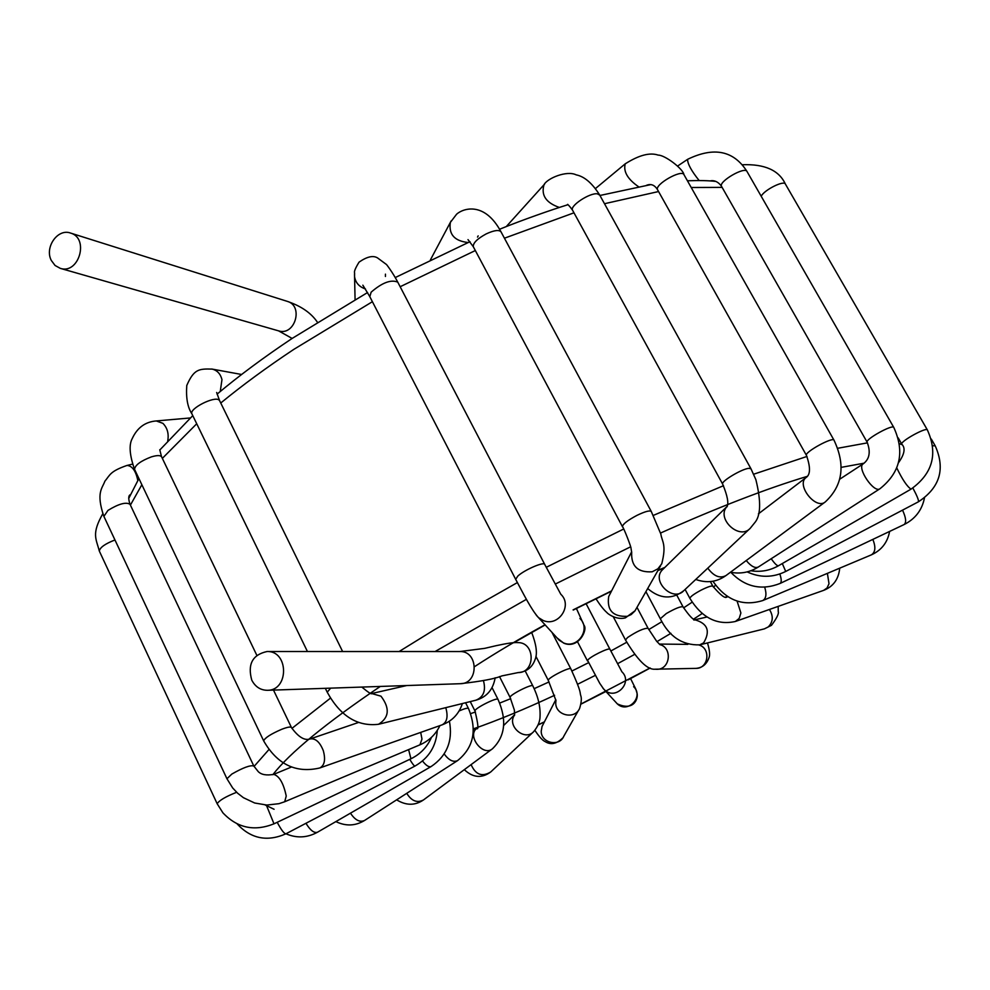 <?xml version="1.0" encoding="UTF-8"?>
<svg xmlns="http://www.w3.org/2000/svg" width="990" height="990" viewBox="0 0 990 990"><rect width="100%" height="100%" fill="white"/><g stroke="black" fill="none" stroke-linecap="round" stroke-linejoin="round"><path stroke-width="1.49" d="M251.769 680.142C247.401 664.265 252.475 654.724 267.003 651.531C288.771 650.529 289.228 690.525 267.411 690.302C260.494 690.216 255.272 686.825 251.769 680.142M51.307 260.444L55.056 265.469L60.279 268.352C78.965 274.675 89.546 238.083 70.463 233.034C57.692 228.257 44.34 247.426 51.307 260.444M267.003 651.531L459.805 651.544C478.517 650.727 479.098 683.88 460.35 683.706C481.276 681.355 495.136 678.744 501.905 675.898L518.018 672.606C526.89 671.876 532.707 667.149 535.479 658.412C537.446 652.856 536.172 644.193 531.679 632.449M459.805 651.544L484.679 648.363L496.077 645.703C507.239 643.265 514.478 642.238 517.77 642.621C535.404 642.04 535.689 672.928 518.018 672.606M354.519 274.044L354.568 276.767C355.608 282.818 359.246 286.877 365.459 288.956M385.432 276.482L385.444 274.143M544.686 564.325L397.77 282.15C391.038 279.291 382.165 282.633 371.139 292.174L369.815 296.703M515.679 579.336C523.722 594.359 531.37 609.791 538.498 617.611L543.077 620.433C558.236 627.363 573.012 605.521 560.81 594.26L544.76 564.486C544.413 561.243 524.366 569.856 517.807 576.093L515.679 579.336L369.678 296.431L362.847 285.17M579.905 618.49C591.29 629.009 577.554 649.329 563.421 642.857L559.152 640.221L536.295 615.211M576.403 608.429L584.026 625.309C587.998 629.541 578.568 649.428 563.805 643.191L557.048 637.919M451.106 220.956L450.363 222.391C448.544 234.321 454.447 241.028 468.097 242.513M477.526 237.093L478.182 235.88M450.363 222.391L456.625 214.187C463.085 208.333 484.605 201.057 501.076 231.957L501.064 231.932C499.17 229.569 494.22 230.212 486.226 233.888C477.254 238.776 472.935 243.057 473.294 246.72L473.418 246.956M631.694 552.222C630.976 566.169 637.82 572.69 652.212 571.787L657.904 568.804L661.753 563.78C666.716 544.253 662.05 541.938 660.837 534.043L651.296 511.508C649.91 510.159 645.121 511.446 636.916 515.394C627.536 520.394 622.71 524.156 622.438 526.668L622.5 526.804M660.565 565.872L634.899 611.016L631.199 614.543L627.264 616.325C612.958 616.906 606.771 610.323 608.677 596.586L631.645 551.801M544.611 184.078L544.03 184.722C540.911 195.228 546.022 202.802 559.362 207.454M599.73 195.092L597.329 193.83C589.755 192.605 569.621 205.895 572.529 210.177L722.638 484.073C727.489 495.743 728.912 503.353 726.908 506.917L727.365 506.138M599.717 195.079L750.989 468.802L748.972 468.32C742.03 468.716 720.633 481.548 722.638 484.073M750.989 468.802L755.865 479.63C761.298 501.584 760.827 516.062 754.454 523.054L750.234 528.289C739.196 540.689 715.547 518.042 727.229 506.286L663.102 569.151M749.591 528.895L683.843 590.634C673.126 602.613 650.937 580.969 662.446 569.794L663.077 569.163M625.643 163.486L625.235 163.82C623.18 171.53 627.623 179.165 638.55 186.726M657.595 189.82L806.442 455.375C804.127 452.331 833.097 436.429 834.038 440.241L683.991 174.71C681.863 168.845 654.155 184.709 657.595 189.82C654.737 185.031 651.049 183.521 646.532 185.303M834.038 440.241C845.67 465.003 842.762 485.546 825.338 501.881C815.933 510.32 795.824 484.902 806.07 477.551C810.488 474.643 810.612 467.255 806.442 455.375M825.016 502.116L725.967 575.574C719.891 578.766 713.827 576.291 707.776 568.161M677.581 166.06L687.58 159.353C687.555 163.82 691.404 170.886 699.163 180.551M721.524 186.343L867.141 442.208C864.913 439.449 892.906 423.943 893.797 427.457L747.017 171.518C744.987 166.085 718.233 181.665 721.524 186.343C720.807 185.254 716.537 179.326 709.941 180.947M893.797 427.457C904.959 452.022 900.356 472.428 879.999 488.714C874.133 493.725 856.486 467.688 863.144 463.889C869.517 459.224 870.854 451.997 867.141 442.208M879.999 488.714L758.34 567.01C755.147 568.52 751.113 566.367 746.237 560.55M742.166 164.748C764.701 163.857 779.105 170.317 785.404 184.103L785.404 184.09C784.043 179.982 764.033 190.043 761.199 196.255M785.404 184.09L927.395 429.969C926.578 426.739 899.687 441.664 901.791 444.176L898.19 437.889M927.395 429.969C938.124 453.89 932.667 473.616 911.048 489.134C907.149 486.622 902.397 479.568 896.791 467.973M911.048 489.134L778.561 565.711C777.261 566.132 774.811 563.805 771.222 558.719M931.305 439.077L935.191 445.809L932.716 445.772M935.191 445.809C945.524 468.938 939.931 487.6 918.411 501.806C918.955 500.507 917.099 495.916 912.854 488.021M918.411 501.806L785.726 571.453L782.31 563.545M924.462 497.945C922.061 510.036 915.292 518.896 904.142 524.527C906.543 522.522 906.011 517.721 902.546 510.135M904.142 524.527L780.108 583.444C781.667 582.429 781.58 579.274 779.86 573.99M889.614 531.432C887.547 542.483 881.471 550.292 871.386 554.846C875.445 552.234 875.927 547.086 872.834 539.402M871.386 554.846L762.783 600.546C766.161 598.566 766.804 594.124 764.713 587.206M839.73 568.161C838.641 579.175 833.283 586.563 823.68 590.349L827.071 587.936L829.014 583.741L827.393 573.359M823.68 590.349L735.384 621.472L739.184 618.416L740.891 612.971L737.092 601.116M727.91 596.76L726.883 596.995L727.798 596.685M735.384 621.472C717.069 625.519 701.91 617.822 689.894 598.381C690.141 596.797 693.841 594.074 700.982 590.201C707.838 586.773 711.81 585.461 712.899 586.266C720.547 595.2 725.2 598.777 726.883 596.995M695.005 619.839C707.689 623.49 710.548 631.187 703.605 642.906L699.683 644.861L764.391 628.86L768.203 626.979C773.153 621.881 773.549 616.04 769.416 609.469M699.683 644.861C682.382 645.381 669.252 636.681 660.318 618.75L666.27 613.565C675.205 608.442 680.786 606.202 683.051 606.87C689.04 615.57 693.111 619.926 695.277 619.938L693.804 620.012M707.479 642.931C709.632 649.997 710.139 654.922 709.001 657.707C706.662 664.278 702.331 667.829 695.982 668.374C708.494 668.696 711.154 648.351 699.027 645.01M655.454 669.24L656.877 669.302C670.168 669.648 672.755 647.782 659.81 644.54M695.982 668.374L654.897 669.215C647.336 669.871 637.535 660.132 625.507 639.998L627.561 637.535C637.077 631.224 643.921 628.143 648.066 628.291L656.642 641.26L660.107 644.799M615.594 701.997L617.265 703.828C627.833 714 644.304 696.712 633.625 686.664M602.873 688.087L604.605 689.968C615.768 700.71 633.204 682.432 621.918 671.814L609.989 649.353C609.803 646.891 588.988 657.162 587.59 660.404L599.742 683.31L603.615 688.966L617.265 703.828C633.637 711.562 638.364 698.841 637.077 693.384C634.788 686.243 637.956 693.705 630.581 678.583M555.811 699.645L542.05 726.474L541.208 731.264C541.122 743.119 559.387 747.141 563.793 736.238L578.667 710.065M555.935 700.351L555.736 703.123C555.662 715.609 574.98 719.866 579.62 708.382C581.402 702.591 581.774 698.309 580.734 695.512C579.534 691.985 582.169 693.705 570.884 668.931C570.599 666.221 546.901 678.323 548.312 680.452L555.996 700.673M548.361 680.538L535.912 656.321M471.104 764.614C475.571 774.749 482.13 777.187 490.78 771.928C481.796 778.561 472.973 777.806 464.322 769.651M514.627 714.966C506.348 725.645 524.65 741.745 533.647 731.684C537.929 726.487 540.057 721.388 540.045 716.401C540.515 706.712 538.115 696.564 532.868 685.959C532.595 683.211 508.712 695.314 510.122 697.48L514.379 710.102L514.59 715.238M510.159 697.566L499.492 676.566M406.742 793.324C411.543 801.046 417.137 803.249 423.497 799.932C415.082 805.699 406.123 805.662 396.631 799.833M476.871 728.293L476.759 728.38C466.637 735.731 482.996 757.016 492.451 748.787L423.497 799.932M475.052 711.129L475.002 711.043C473.604 708.803 497.797 696.638 498.044 699.46C507.078 720.002 505.209 736.449 492.451 748.787M350.472 813.161C355.064 820.128 359.778 822.566 364.58 820.462C355.422 826.019 345.844 826.402 335.857 821.601M444.164 753.959C448.891 760.32 453.371 762.535 457.628 760.58L364.58 820.462M459.1 710.956C464.694 708.531 467.812 707.726 468.493 708.543C477.291 730.125 473.666 747.475 457.628 760.58M305.96 823.284C310.241 830.325 314.09 833.308 317.481 832.231C307.197 837.862 296.691 838.382 285.962 833.79C284.18 833.778 281.247 829.954 277.212 822.294M422.507 760.988C426.133 765.604 429.017 767.448 431.145 766.532L317.481 832.231M409.749 759.342C412.508 763.958 414.266 766.198 415.02 766.037L285.999 833.766C267.213 842.069 250.916 838.777 237.105 823.878M114.964 539.971C105.138 543.77 99.928 547.47 99.334 551.083L99.446 551.331M236.635 792.285C225.584 796.653 219.099 800.489 217.181 803.769L217.256 803.917M266.31 805.031L273.995 823.816C254.331 831.687 237.315 828.024 222.923 812.852L217.181 803.769L99.334 551.083C96.092 538.548 91.352 534.068 102.762 513.798M408.598 749.603L410.949 758.773L273.995 823.816M137.796 480.373C135.803 470.894 132.252 465.919 127.141 465.436L132.425 464.137M253.725 765.839L130.036 504.318C126.052 501.794 118.689 503.823 107.959 510.407L103.9 516.372M291.431 767.04L273.71 774.366C266.508 775.653 261.36 774.737 258.254 771.631L253.799 766C250.433 764.936 243.107 767.621 231.833 774.069L226.945 778.746L103.764 516.099C95.931 492.686 102.168 488.627 104.903 481.177C110.1 474.891 110.014 471.351 126.906 465.473M273.71 774.366C279.366 776.061 283.536 783.276 286.234 796.034L284.699 801.752L278.957 803.682L266.83 805.056L254.678 803.001L243.441 797.705L237.674 793.262L232.675 787.966L226.945 778.746M420.7 732.402L421.975 739.06L419.946 744.827L284.699 801.752M167.731 440.946C169.005 433.781 167.397 427.915 162.904 423.336L156.284 420.948M159.811 449.98L192.778 415.627M256.806 655.281L161.692 456.996C160.677 455.177 157.249 455.128 151.396 456.873C140.704 460.956 135.073 465.114 134.541 469.334L134.677 469.644M358.281 722.552L310.229 738.911C304.66 740.891 298.423 737.117 291.493 727.601C290.85 726.487 287.595 727.044 281.729 729.284C270.889 733.986 264.862 737.859 263.674 740.891L134.541 469.334C129.566 455.128 128.799 444.881 132.239 438.558C137.313 427.581 145.431 421.703 156.581 420.923M310.229 738.911C315.525 738.156 319.894 742.092 323.309 750.692C325.735 759.664 324.571 765.418 319.832 767.955C296.01 773.524 277.299 764.503 263.674 740.891M445.735 707.664L445.921 708.197C448.235 716.76 446.948 722.316 442.072 724.866L319.832 767.955M220.25 391.508L221.97 379.615C220.498 373.874 217.231 370.359 212.157 369.097L211.724 369.022M219.631 400.74L219.013 400.01C214.459 395.839 189.152 408.684 191.874 413.783L192.035 414.105M330.672 688.137L327.22 692.196L325.326 688.322M406.729 685.538L371.696 693.532L380.977 696.18C390.06 708.234 389.243 717.601 378.514 724.284C357.427 726.771 340.337 716.079 327.22 692.196M483.454 680.687C486.078 690.574 483.578 697.071 475.955 700.19L378.514 724.284M60.279 268.352L278.537 330.846C294.896 336.34 303.918 305.786 287.224 301.344C301.17 306.096 311.207 313.038 317.357 322.158M254.034 766.458L268.884 749.603M291.914 728.405L330.474 698.123M399.094 651.544L434.771 629.516L517.374 582.578M372.401 301.703L293.844 349.359C266.718 367.377 242.352 385.271 220.745 403.017M196.725 423.757L162.348 458.37M141.855 484.729L130.408 505.086M722.118 187.382L691.218 187.506M658.548 191.54L604.494 203.717M573.977 212.813L504.442 238.206M475.324 250.544L400.158 286.729M546.245 567.307L623.65 529.031M653.301 515.406L723.492 485.706M753.687 474.21L806.999 456.44M837.738 448.272L867.488 442.852M899.452 443.718L902.063 444.671M650.059 667.978L580.982 704.001M544.426 721.821L538.164 724.791M274.082 809.276L265.134 804.969M272.807 774.712C289.959 752.722 325.784 723.294 380.284 686.441M435.068 651.544L526.433 599.321M555.279 584.075L630.618 546.802M660.516 533.053C717.527 507.536 766.446 488.639 807.258 476.363M841.178 467.367L864.109 463.184M634.627 654.39L617.649 663.671M595.238 675.415L577.603 684.263M554.61 695.289C525.034 709.087 497.958 720.274 473.356 728.863M474.618 666.604C495.73 652.856 519.193 638.896 545.032 624.752M573.099 609.865L611.622 590.857M658.115 570.191L664.859 567.418M727.007 596.166L725.806 597.044M702.219 613.478L693.631 619.109M670.898 633.328L656.964 641.631M715.621 585.313L713.345 587.045M692.146 602.18L683.607 607.872M661.939 621.633L648.772 629.578M626.732 642.263L610.842 650.987M588.431 662.755L571.935 671.01M549.054 681.924L534.179 688.656M510.704 698.668L499.703 703.073M475.46 711.983L470.658 713.604M267.411 690.302L460.35 683.706M354.568 276.73L355.076 299.574M354.568 276.792L354.581 272.881C353.975 271.557 355.472 267.968 359.073 262.127C367.043 256.596 373.23 255.21 377.623 257.969L386.335 264.417C385.754 263.328 392.869 272.634 397.77 282.15M450.388 222.342L430.415 259.875M467.998 239.617L473.294 246.72M651.222 511.385L501.064 231.932M631.719 552.482L631.014 548.361C631.546 547.73 623.23 526.519 622.438 526.668L473.307 246.745M635.097 610.719L625.358 617.884C616.102 620.346 607.093 613.28 607.006 612.637C603.925 610.026 600.225 605.373 595.906 598.678M544.054 184.685L506.236 226.611M544.03 184.722C547.111 178.361 566.75 170.156 576.192 174.859C584.385 176.492 592.181 183.162 599.606 194.881M567.74 204.373L567.357 204.645C567.802 204.175 569.522 205.994 572.517 210.128M683.843 590.634C672.049 599.73 659.996 599.024 647.695 588.543M625.259 163.796L595.46 188.558M625.235 163.833C638.896 155.158 649.885 152.25 658.202 155.121C664.599 154.873 683.063 168.696 683.929 174.599M758.427 513.835L806.07 477.551M725.967 575.574C716.785 582.095 706.712 583.382 695.76 579.447M687.58 159.34C713.901 146.545 733.701 150.579 746.98 171.443M839.768 479.185L863.144 463.889M758.34 567.01C749.715 572.418 740.421 574.163 730.459 572.245M901.791 444.176C905.664 448.037 904.563 454.212 898.499 462.714M778.561 565.711C769.861 570.611 760.642 572.294 750.878 570.747M785.726 571.453C772.93 577.727 760.073 577.875 747.165 571.898M780.108 583.444C761.508 590.733 745.074 587.021 730.818 572.319M762.783 600.546C742.636 606.684 726.029 600.249 712.961 581.241M685.105 589.458L689.894 598.381M710.375 581.588L712.899 586.266M778.202 606.375L778.227 611.535C779.056 613.577 776.816 618.168 771.507 625.296L764.391 628.86M694.856 619.777L707.046 616.993M645.926 591.661L660.318 618.75M676.863 595.312L683.051 606.87M659.266 644.069L687.852 644.366M613.317 616.832L625.507 639.998M636.991 607.365L648.066 628.291M577.615 641.953L587.478 660.936M586.031 603.566L609.989 649.353M534.885 730.335C539.154 736.758 542.594 740.52 545.218 741.646C550.836 745.198 556.739 743.911 562.939 737.773M551.962 632.35L570.884 668.931M514.652 714.706L503.65 725.497M533.09 732.204L490.78 771.928M525.207 670.973L532.83 685.884M470.25 701.601L475.002 711.043C478.22 724.321 478.764 730.162 476.636 728.566L473.307 731.016M492.03 687.605L497.995 699.373M465.585 702.751L468.443 708.456M431.145 766.532C446.923 755.877 453.024 740.768 449.423 721.203M415.02 766.037C428.769 758.142 436.194 746.262 437.283 730.385M410.949 758.773C419.859 754.417 426.455 747.809 430.749 738.948L431.442 737.377M130.309 494.703C128.378 495.507 128.255 498.626 129.913 504.059M419.946 744.827C429.017 740.879 435.674 734.481 439.907 725.633M156.544 420.923L190.315 417.953M159.761 449.745L161.531 456.675M291.406 727.415L273.5 690.092M442.072 724.866C452.17 721.079 458.952 713.963 462.404 703.531M212.021 369.072L241.61 374.48M212.157 369.097C198.99 368.726 193.966 368.973 186.776 385.481C185.897 397.955 187.605 407.397 191.887 413.82M216.649 392.473L219.582 400.628M342.614 651.531L219.681 400.839M307.445 651.531L191.874 413.783M361.808 687.072C368.28 692.394 371.609 694.547 371.757 693.545L371.596 693.557M475.955 700.19C486.709 697.096 493.119 689.622 495.161 677.766M278.537 330.846L292.124 338.432M70.463 233.034L287.236 301.344M513.81 642.72L545.193 624.938M573.247 610.05L611.424 591.216M657.88 570.599L664.29 567.988M217.07 394.144C239.122 375.668 264.12 357.105 292.075 338.469L367.575 292.52M395.282 277.547L470.015 241.671M499.566 229.259C522.472 219.904 551.678 209.731 567.678 204.794M599.94 195.476L650.876 184.598M687.419 180.774C699.522 180.366 708.902 180.576 715.56 181.405M128.725 498.44L138.909 478.529M538.102 724.952L544.339 722.007M580.957 704.15L605.967 691.466M628.229 679.833L650.195 668.027"/></g></svg>
